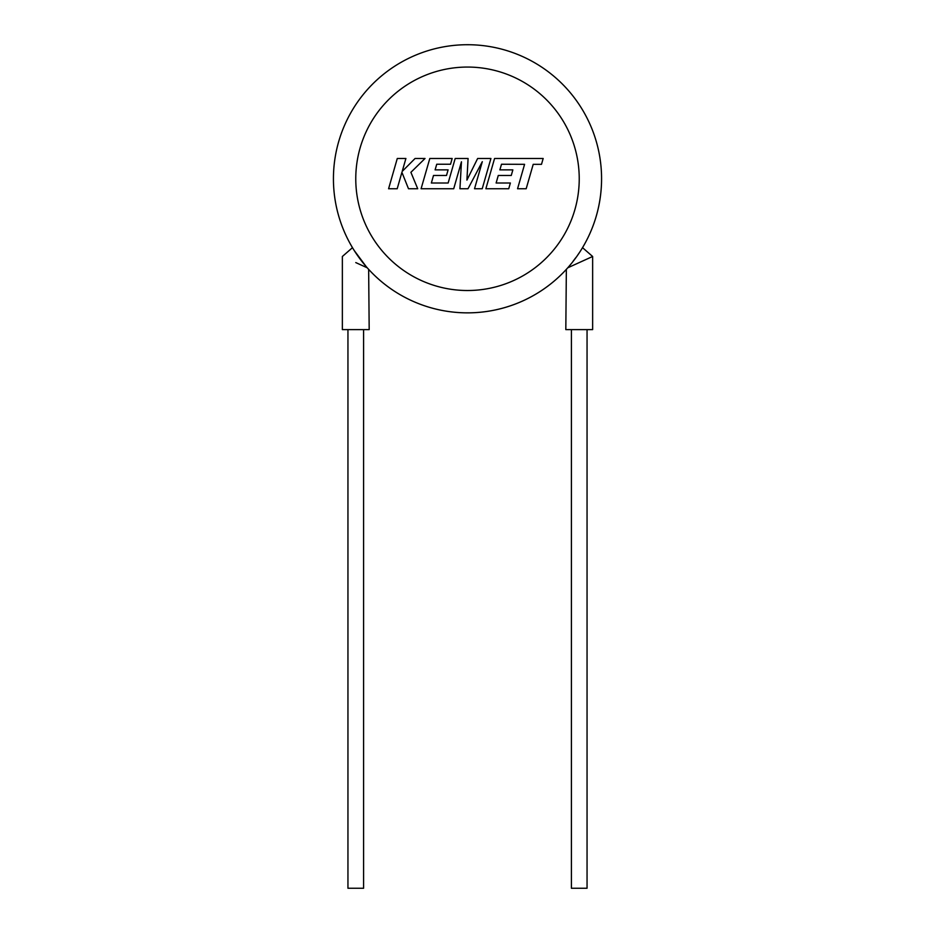 <?xml version="1.0" encoding="UTF-8"?>
<svg xmlns="http://www.w3.org/2000/svg" width="935" height="935" viewBox="0 0 935 935"><rect width="100%" height="100%" fill="white"/><g stroke="black" fill="none" stroke-linecap="round" stroke-linejoin="round"><path stroke-width="0.7" stroke-dasharray="4.67 3.51" d="M501.499 164.244L524.582 164.326L517.558 188.753L526.183 188.753L533.207 164.326L541.494 164.326L543.177 158.482L494.568 158.482L485.861 188.753L508.733 188.753L510.37 183.003L496.123 183.003L498.273 175.476L511.258 175.476L512.859 169.878L499.863 169.878L501.499 164.244M490.922 158.482L477.645 158.482L466.916 180.116L468.084 158.482L455.193 158.482L448.145 183.003L431.362 183.003L433.501 175.476L446.498 175.476L448.099 169.878L435.102 169.878L436.738 164.244L450.53 164.244L452.166 158.482L429.808 158.482L421.089 188.753L453.709 188.753L461.446 161.802L459.938 188.753L468.003 188.753L482.308 161.673L474.524 188.753L482.215 188.753L490.922 158.482M397.281 158.482L388.586 188.753L397.2 188.753L401.91 172.32L408.501 188.753L417.711 188.753L410.897 172.32L425.039 158.482L415.07 158.482L402.202 171.397L405.907 158.482L397.281 158.482M369.185 329.611L342.362 329.611M363.598 888.25L347.949 888.25M355.767 262.583L367.233 267.796C369.781 270.612 369.781 270.612 367.233 267.796C369.781 270.612 369.781 270.612 367.233 267.796A134.067 134.067 0 0 0 368.647 269.362A134.067 134.067 0 0 1 367.233 267.796C360.594 261.251 347.212 239.407 354.295 250.615M592.638 329.611L565.815 329.611M571.402 888.25L587.051 888.25M582.528 247.67C583.171 247.261 572.232 263.471 567.767 267.796C565.219 270.612 565.219 270.612 567.767 267.796C565.219 270.612 565.219 270.612 567.767 267.796L592.638 256.482M567.767 267.796L580.705 250.615A134.067 134.067 0 0 0 467.5 44.716A134.067 134.067 0 0 0 333.433 178.784M566.353 269.362A134.067 134.067 0 0 0 568.737 266.685A134.067 134.067 0 0 1 566.353 269.362M579.232 329.611L571.402 329.611L579.232 329.611M355.767 329.611L347.949 329.611L355.767 329.611M355.767 178.784A111.732 111.732 0 0 1 467.5 67.063A111.732 111.732 0 0 1 579.232 178.784A111.732 111.732 0 0 1 467.5 290.516A111.732 111.732 0 0 1 355.767 178.784M580.705 250.615A134.067 134.067 0 0 0 601.567 178.784"/><path stroke-width="1.4" d="M501.499 164.244L524.582 164.326L517.558 188.753L526.183 188.753L533.207 164.326L541.494 164.326L543.177 158.482L494.568 158.482L485.861 188.753L508.733 188.753L510.37 183.003L496.123 183.003L498.273 175.476L511.258 175.476L512.859 169.878L499.863 169.878L501.499 164.244M490.922 158.482L477.645 158.482L466.916 180.116L468.084 158.482L455.193 158.482L448.145 183.003L431.362 183.003L433.501 175.476L446.498 175.476L448.099 169.878L435.102 169.878L436.738 164.244L450.53 164.244L452.166 158.482L429.808 158.482L421.089 188.753L453.709 188.753L461.446 161.802L459.938 188.753L468.003 188.753L482.308 161.673L474.524 188.753L482.215 188.753L490.922 158.482M397.281 158.482L388.586 188.753L397.2 188.753L401.91 172.32L408.501 188.753L417.711 188.753L410.897 172.32L425.039 158.482L415.07 158.482L402.202 171.397L405.907 158.482L397.281 158.482M347.949 329.611L347.949 888.25L363.598 888.25L363.598 329.611M368.647 269.362A134.067 134.067 0 0 0 566.353 269.362A134.067 134.067 0 0 1 368.647 269.362L369.185 329.611L342.362 329.611L342.362 256.482L352.472 247.67L354.295 250.615A134.067 134.067 0 0 1 333.433 178.784A134.067 134.067 0 0 0 367.233 267.796L355.767 262.583M587.051 329.611L587.051 888.25L571.402 888.25L571.402 329.611M580.705 250.615L582.528 247.67L592.638 256.482L567.767 267.796M566.353 269.362L565.815 329.611L592.638 329.611L592.638 256.482M333.433 178.784A134.067 134.067 0 0 1 467.5 44.716A134.067 134.067 0 0 1 514.414 304.378A134.067 134.067 0 0 1 366.263 266.685L367.233 267.796A134.067 134.067 0 0 1 333.433 178.784A134.067 134.067 0 0 0 354.295 250.615L366.263 266.685A134.067 134.067 0 0 0 601.567 178.784M579.232 178.784A111.732 111.732 0 0 0 467.5 67.063A111.732 111.732 0 0 0 355.767 178.784A111.732 111.732 0 0 0 467.5 290.516A111.732 111.732 0 0 0 579.232 178.784"/></g></svg>
